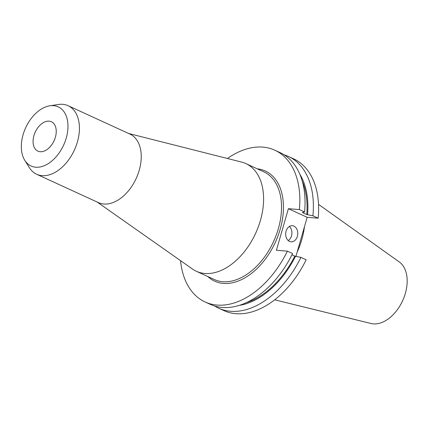 <?xml version="1.0" encoding="UTF-8"?>
<svg xmlns="http://www.w3.org/2000/svg" width="428" height="428" viewBox="0 0 428 428"><rect width="100%" height="100%" fill="white"/><g stroke="black" fill="none" stroke-linecap="round" stroke-linejoin="round"><path stroke-width="0.64" d="M33.94 135.58A16.162 10.368 114.7 0 1 51.392 121.745A16.162 10.368 114.7 0 1 55.367 137.292A16.162 10.368 114.7 0 1 37.91 151.127A16.162 10.368 114.7 0 1 33.94 135.58M66.217 138.158A32.539 20.87 114.7 0 1 46.497 164.657A32.539 20.87 114.7 0 1 24.754 160.27A32.539 20.87 114.7 0 1 23.085 134.713A32.539 20.87 114.7 0 1 49.755 105.812A32.539 20.87 114.7 0 1 66.217 138.158M49.755 105.812L58.304 104.491A37.712 24.193 114.7 0 1 68.122 105.716A37.712 24.193 114.7 0 1 77.388 141.989A37.712 24.193 114.7 0 1 36.658 174.26A37.712 24.193 114.7 0 1 29.329 167.616L24.754 160.27M68.122 105.716L129.93 134.087A37.712 24.193 114.7 0 1 139.196 170.36A37.712 24.193 114.7 0 1 98.467 202.637L36.658 174.26M97.172 202.037L192.498 269.057A59.262 38.012 -65.3 0 0 196.388 271.293A59.262 38.012 -65.3 0 0 260.39 220.575A59.262 38.012 -65.3 0 0 245.833 163.576A59.262 38.012 -65.3 0 0 241.601 162.084L128.635 133.488M289.51 241.408A8.084 6.035 94.6 0 0 291.072 241.815A8.084 6.035 94.6 0 0 297.594 235.309A8.084 6.035 94.6 0 0 293.924 226.118A8.084 6.035 94.6 0 0 292.361 225.706A8.084 6.035 94.6 0 0 285.84 232.217A8.084 6.035 94.6 0 0 289.51 241.408M288.226 240.568A8.084 6.035 94.6 0 0 291.885 233.774A8.084 6.035 94.6 0 0 289.355 226.487M274.696 299.825L371.017 323.509A34.122 21.887 -65.3 0 0 405.337 293.426A34.122 21.887 -65.3 0 0 399.276 261.952L318.518 204.354M297.128 252.167A59.262 38.012 -65.3 0 0 301.799 239.584A59.262 38.012 -65.3 0 0 304.442 226.835M180.53 260.641A83.508 53.564 -65.3 0 0 205.146 301.991A83.508 53.564 -65.3 0 0 287.375 251.156L292.575 253.542A83.508 53.564 -65.3 0 1 210.341 304.378L205.146 301.991M295.941 256.281L307.186 217.317L318.165 218.194L312.921 215.787L306.774 214.551L302.382 212.529L304.581 211.956L299.381 209.57L288.408 208.693L276.402 250.278L287.375 251.156M299.381 209.57A83.508 53.564 -65.3 0 0 274.819 150.201A83.508 53.564 -65.3 0 0 227.418 158.494M304.581 211.956A83.508 53.564 -65.3 0 0 280.014 152.587L274.819 150.201M306.774 214.551A77.452 49.68 -65.3 0 0 302.248 181.14M246.485 302.623A77.452 49.68 -65.3 0 0 294.774 256.131L300.921 257.372L306.159 259.78A83.508 53.564 -65.3 0 1 223.924 310.61L218.687 308.208A83.508 53.564 -65.3 0 0 300.921 257.372M291.939 254.831L294.774 256.131M307.572 214.61A78.602 50.418 -65.3 0 0 299.723 174.003M239.429 305.357A78.602 50.418 -65.3 0 0 295.566 256.195M312.921 215.787A83.508 53.564 -65.3 0 0 288.36 156.418A83.508 53.564 -65.3 0 0 284.058 154.781M214.642 306.009A83.508 53.564 -65.3 0 0 218.687 308.208M318.165 218.194A83.508 53.564 -65.3 0 0 293.597 158.825L288.36 156.418M288.408 208.693L307.186 217.317M196.388 271.293L214.31 279.521A59.262 38.012 -65.3 0 0 278.318 228.803A59.262 38.012 -65.3 0 0 263.755 171.799L245.833 163.576M257.265 168.825A60.621 38.884 114.7 0 1 275.322 242.318A60.621 38.884 114.7 0 1 207.821 276.541"/></g></svg>
